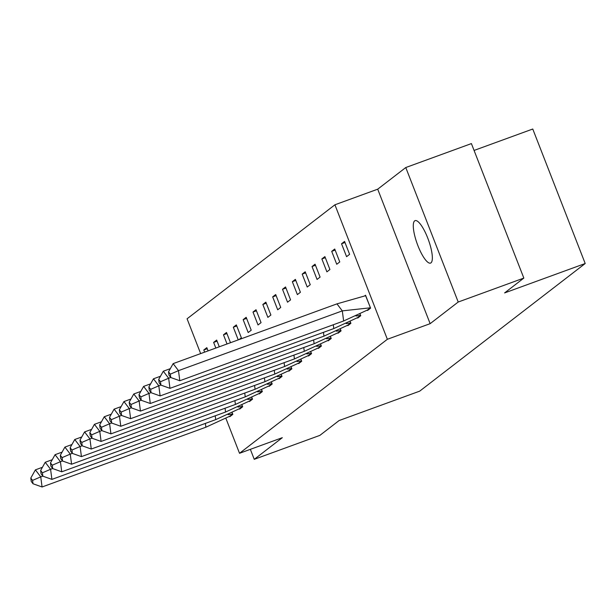 <?xml version="1.0" encoding="UTF-8"?>
<svg xmlns="http://www.w3.org/2000/svg" width="616" height="616" viewBox="0 0 616 616"><rect width="100%" height="100%" fill="white"/><g stroke="black" fill="none" stroke-linecap="round" stroke-linejoin="round"><path stroke-width="0.92" d="M431 262.84A22.592 5.944 70 0 1 430.561 263.078A22.592 5.944 70 0 1 417.563 244.775A22.592 5.944 70 0 1 414.637 220.875A22.592 5.944 70 0 1 415.076 220.636A22.592 5.944 70 0 1 428.074 238.939A22.592 5.944 70 0 1 431 262.84M250.35 449.341L254.246 459.328L282.313 437.683L239.524 453.291L225.903 418.364M523.839 278.085L458.212 302.025L405.775 167.537L471.402 143.59L523.839 278.085L504.604 292.923L585.2 263.517L419.704 391.145L339.108 420.543L319.873 435.381L254.246 459.328M200.654 353.599L187.079 318.795L334.919 204.789L387.356 339.285L239.524 453.291M405.775 167.537L377.708 189.181L334.919 204.789M474.074 150.435L532.763 129.021L585.2 263.517M207.245 348.733L203.796 349.988L204.635 352.144M203.796 349.988L206.822 347.655L208.085 350.881M229.645 416.277L229.806 416.701L232.833 414.368L232.17 412.658M217.086 341.149L213.636 342.404L215.839 348.055M213.636 342.404L216.663 340.07L219.288 346.8M239.485 408.693L239.647 409.109L242.673 406.776L242.003 405.066M226.919 333.556L223.477 334.811L227.042 343.967M223.477 334.811L226.503 332.478L230.492 342.712M249.318 401.108L249.488 401.524L252.514 399.191L251.844 397.482M239.077 339.578L241.372 337.807L236.344 324.894L233.318 327.227L238.246 339.878M259.159 393.516L259.321 393.94L262.347 391.599L261.685 389.889M248.186 332.548L251.213 330.215L246.177 317.302L243.151 319.642L248.186 332.548M269 385.932L269.161 386.348L272.187 384.014L271.525 382.305M258.027 324.963L261.053 322.63L256.017 309.717L252.991 312.05L258.027 324.963M278.84 378.34L279.002 378.763L282.028 376.43L281.358 374.721M267.868 317.379L270.894 315.038L265.858 302.133L262.832 304.466L267.868 317.379M288.673 370.755L288.842 371.171L291.869 368.838L291.199 367.128M277.7 309.786L280.734 307.453L275.699 294.54L272.672 296.874L277.7 309.786M298.514 363.171L298.675 363.586L301.709 361.253L301.039 359.544M287.541 302.202L290.567 299.869L285.539 286.956L282.505 289.289L287.541 302.202M308.354 355.578L308.516 356.002L311.542 353.661L310.88 351.952M297.382 294.61L300.408 292.277L295.372 279.364L292.346 281.704L297.382 294.61M318.195 347.994L318.356 348.41L321.383 346.077L320.72 344.367M307.222 287.025L310.248 284.692L305.213 271.779L302.187 274.112L307.222 287.025M328.035 340.402L328.197 340.825L331.223 338.492L330.553 336.783M317.055 279.441L320.089 277.1L315.053 264.195L312.027 266.528L317.055 279.441M337.868 332.817L338.03 333.233L341.064 330.9L340.394 329.19M326.896 271.849L329.922 269.515L324.894 256.603L321.86 258.936L326.896 271.849M347.709 325.233L347.871 325.648L350.897 323.315L350.235 321.606M336.736 264.264L339.762 261.931L334.727 249.018L331.701 251.351L336.736 264.264M357.55 317.64L357.711 318.064L360.737 315.723L360.075 314.014M346.577 256.672L349.603 254.339L344.567 241.426L341.541 243.767L346.577 256.672M367.39 310.056L367.552 310.472L370.578 308.139L365.542 295.226L364.687 295.888M377.708 189.181L430.145 323.67L458.212 302.025M430.145 323.67L387.356 339.285M236.76 325.972L233.318 327.227M246.6 318.38L243.151 319.642M256.441 310.795L252.991 312.05M266.281 303.211L262.832 304.466M276.114 295.618L272.672 296.874M285.955 288.034L282.505 289.289M295.796 280.442L292.346 281.704M305.636 272.857L302.187 274.112M315.469 265.273L312.027 266.528M325.31 257.68L321.86 258.936M335.15 250.096L331.701 251.351M344.991 242.504L341.541 243.767M205.382 423.4L205.89 427.211L229.745 416.224L232.579 414.037L228.113 414.637M232.686 413.998L232.063 412.705M229.745 416.224L231.039 415.754M42.419 467.298L35.397 469.862L40.741 476.869L42.82 476.114M42.073 486.979L33.025 483.76L32.579 480.388L40.741 476.869L42.073 486.979L205.89 427.211M32.579 480.388L30.8 478.055L31.247 481.419L33.025 483.76M35.397 469.862L30.8 478.055M215.223 415.808L215.723 419.627L239.585 408.639L242.419 406.445L237.945 407.053M242.527 406.406L241.903 405.12M239.585 408.639L240.871 408.162M52.252 459.713L45.238 462.27L50.581 469.284L52.66 468.522M51.906 479.387L42.866 476.176L42.419 472.803L50.581 469.284L51.906 479.387L215.723 419.627M42.419 472.803L40.641 470.47L41.08 473.835L42.866 476.176M45.238 462.27L40.641 470.47M225.063 408.223L225.564 412.035L249.418 401.047L252.26 398.86L247.786 399.461M252.368 398.822L251.744 397.536M249.418 401.047L250.712 400.577M62.093 452.121L55.07 454.685L60.414 461.692L62.493 460.937M61.746 471.802L52.699 468.583L52.26 465.219L60.414 461.692L61.746 471.802L225.564 412.035M52.26 465.219L50.481 462.878L50.92 466.25L52.699 468.583M55.07 454.685L50.481 462.878M234.904 400.639L235.404 404.45L259.259 393.462L262.1 391.275L257.627 391.876M262.208 391.229L261.584 389.943M259.259 393.462L260.553 392.993M71.933 444.536L64.911 447.093L70.255 454.108L72.334 453.353M71.587 464.218L62.539 460.999L62.101 457.626L70.255 454.108L71.587 464.218L235.404 404.45M62.101 457.626L60.314 455.293L60.761 458.658L62.539 460.999M64.911 447.093L60.314 455.293M244.745 393.046L245.245 396.866L269.1 385.87L271.941 383.683L267.467 384.292M272.049 383.645L271.417 382.359M269.1 385.87L270.393 385.4M81.774 436.952L74.752 439.508L80.095 446.523L82.174 445.761M81.427 456.625L72.38 453.407L71.933 450.042L80.095 446.523L81.427 456.625L245.245 396.866M71.933 450.042L70.155 447.701L70.601 451.074L72.38 453.407M74.752 439.508L70.155 447.701M254.577 385.462L255.086 389.274L278.94 378.286L281.774 376.099L277.308 376.699M281.882 376.06L281.258 374.767M278.94 378.286L280.226 377.816M91.607 429.36L84.592 431.924L89.936 438.931L92.015 438.176M91.26 449.041L82.221 445.822L81.774 442.45L89.936 438.931L91.26 449.041L255.086 389.274M81.774 442.45L79.995 440.117L80.434 443.482L82.221 445.822M84.592 431.924L79.995 440.117M264.418 377.87L264.918 381.689L288.773 370.701L291.614 368.507L287.141 369.115M291.722 368.468L291.099 367.182M288.773 370.701L290.067 370.224M101.448 421.775L94.425 424.332L99.777 431.346L101.848 430.584M101.101 441.449L92.061 438.238L91.615 434.865L99.777 431.346L101.101 441.449L264.918 381.689M91.615 434.865L89.836 432.532L90.275 435.897L92.061 438.238M94.425 424.332L89.836 432.532M274.259 370.285L274.759 374.097L298.614 363.109L301.455 360.922L296.981 361.523M301.563 360.884L300.939 359.598M298.614 363.109L299.907 362.639M111.288 414.183L104.266 416.747L109.609 423.754L111.689 423M110.942 433.864L101.894 430.646L101.455 427.281L109.609 423.754L110.942 433.864L274.759 374.097M101.455 427.281L99.669 424.94L100.115 428.312L101.894 430.646M104.266 416.747L99.669 424.94M284.099 362.701L284.6 366.512L308.454 355.524L311.296 353.338L306.822 353.938M311.403 353.291L310.772 352.005M308.454 355.524L309.748 355.055M121.129 406.599L114.106 409.155L119.45 416.17L121.529 415.415M120.782 426.28L111.735 423.061L111.296 419.688L119.45 416.17L120.782 426.28L284.6 366.512M111.296 419.688L109.509 417.355L109.956 420.72L111.735 423.061M114.106 409.155L109.509 417.355M293.932 355.109L294.44 358.928L318.295 347.932L321.129 345.745L316.663 346.354M321.236 345.707L320.613 344.421M318.295 347.932L319.589 347.463M130.962 399.014L123.947 401.57L129.291 408.585L131.37 407.823M130.623 418.688L121.575 415.469L121.129 412.104L129.291 408.585L130.623 418.688L294.44 358.928M121.129 412.104L119.35 409.763L119.797 413.136L121.575 415.469M123.947 401.57L119.35 409.763M303.773 347.524L304.273 351.336L328.135 340.348L330.969 338.161L326.495 338.762M331.077 338.122L330.453 336.829M328.135 340.348L329.421 339.878M140.802 391.422L133.787 393.986L139.131 400.993L141.21 400.238M140.456 411.103L131.416 407.884L130.969 404.512L139.131 400.993L140.456 411.103L304.273 351.336M130.969 404.512L129.191 402.179L129.63 405.544L131.416 407.884M133.787 393.986L129.191 402.179M313.613 339.932L314.114 343.751L337.968 332.763L340.81 330.569L336.336 331.177M340.918 330.53L340.294 329.244M337.968 332.763L339.262 332.286M150.643 383.837L143.62 386.394L148.964 393.408L151.043 392.646M150.296 403.511L141.249 400.3L140.81 396.927L148.964 393.408L150.296 403.511L314.114 343.751M140.81 396.927L139.024 394.594L139.47 397.959L141.249 400.3M143.62 386.394L139.024 394.594M323.454 332.347L323.954 336.159L347.809 325.171L350.65 322.984L346.177 323.585M350.758 322.946L350.134 321.66M347.809 325.171L349.103 324.701M160.483 376.245L153.461 378.809L158.805 385.816L160.884 385.062M160.137 395.926L151.089 392.708L150.65 389.343L158.805 385.816L160.137 395.926L323.954 336.159M150.65 389.343L148.864 387.002L149.311 390.375L151.089 392.708M153.461 378.809L148.864 387.002M333.295 324.763L333.795 328.574L357.65 317.587L360.483 315.4L356.017 316M360.591 315.353L359.967 314.068M357.65 317.587L358.943 317.117M170.324 368.661L163.302 371.217L168.645 378.232L170.724 377.477M169.977 388.342L160.93 385.123L160.483 381.751L168.645 378.232L169.977 388.342L333.795 328.574M160.483 381.751L158.705 379.418L159.151 382.782L160.93 385.123M163.302 371.217L158.705 379.418M336.96 303.865L173.142 363.632L178.486 370.647L342.304 310.88L343.636 320.99L367.49 309.994L370.324 307.808L342.304 310.88L336.96 303.865L365.712 295.665M370.432 307.769L365.604 295.703M367.49 309.994L368.776 309.525M179.81 380.75L170.771 377.531L170.324 374.166L178.486 370.647L179.81 380.75L343.636 320.99M170.324 374.166L168.545 371.825L168.984 375.198L170.771 377.531M173.142 363.632L168.545 371.825"/></g></svg>
